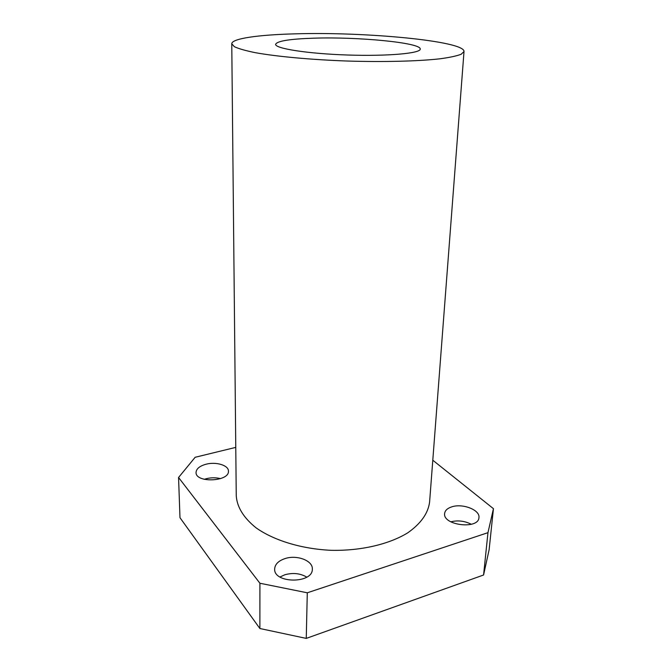 <?xml version="1.0" encoding="UTF-8"?>
<svg xmlns="http://www.w3.org/2000/svg" width="672" height="672" viewBox="0 0 672 672"><rect width="100%" height="100%" fill="white"/><g stroke="black" fill="none" stroke-linecap="round" stroke-linejoin="round"><path stroke-width="1.01" d="M450.811 521.825C457.867 520.086 464.705 520.909 471.332 524.294M451.71 506.873C462.496 503.11 480.22 509.93 478.943 517.591C478.657 529.771 442.621 525.395 444.629 513.5C445.015 510.502 447.376 508.292 451.71 506.873M279.972 577.004L284.844 574.77C292.975 572.536 300.283 573.317 306.768 577.122M285.037 558.583C296.864 554.568 312.976 560.624 312.329 569.075C313.043 583.842 273.504 583.674 274.663 568.89C275.024 564.236 278.485 560.801 285.037 558.583M204.271 479.329L206.413 478.674C211.268 477.506 215.981 477.49 220.55 478.64M206.077 464.218C216.09 461.521 228.69 465.335 228.43 471.106C229.505 481.74 195.485 483.21 196.048 472.45C196.325 468.737 199.668 465.998 206.077 464.218M483.571 575.005L489.115 549.788L493.441 508.679L487.964 532.669L483.571 575.005L306.256 638.4L307.289 592.796L259.913 583.246L178.559 477.49L195.157 457.279L235.771 447.384M259.913 583.246L259.879 628.513L306.256 638.4M259.879 628.513L179.987 517.709L178.559 477.49M487.964 532.669L307.289 592.796M313.715 38.186C357.857 36.641 421.411 42.722 420.227 49.09C420.647 53.365 387.551 56.364 347.651 55.02C307.742 53.718 274.915 48.535 275.621 44.293C277.108 41.009 289.808 38.968 313.715 38.186M294.966 33.852C364.535 31.634 464.797 40.958 464.016 51.5L461.21 54.23C456.784 55.969 449.635 57.498 439.765 58.825C417.934 61.261 383.712 62.143 347.449 61.034C311.195 59.741 277.108 56.591 255.478 52.71C245.717 50.728 238.686 48.728 234.385 46.712L231.764 43.789C231.672 38.506 258.762 34.776 294.966 33.852M464.016 51.5L429.593 502.093C428.114 513.383 420.832 523.631 407.744 532.829C389.13 544.286 360.847 550.948 331.22 550.318C301.61 548.982 273.832 540.464 256.015 527.797C243.566 517.751 236.981 507.049 236.25 495.684L231.764 43.789M432.793 460.219L493.441 508.679"/></g></svg>

